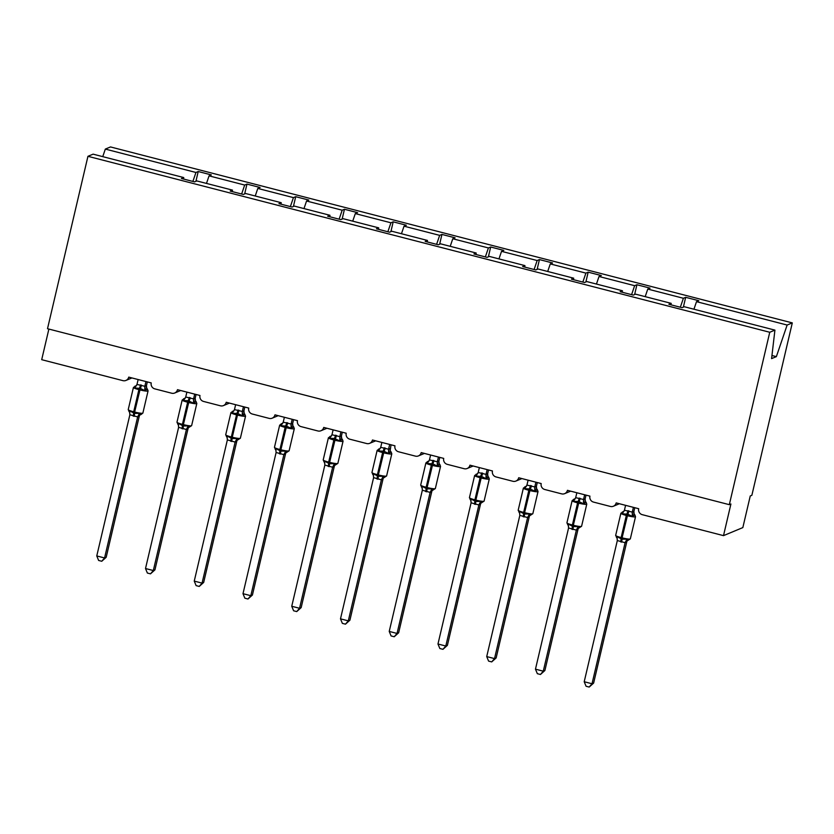 <?xml version="1.0" encoding="UTF-8"?>
<svg xmlns="http://www.w3.org/2000/svg" width="834" height="834" viewBox="0 0 834 834"><rect width="100%" height="100%" fill="white"/><g stroke="black" fill="none" stroke-linecap="round" stroke-linejoin="round"><path stroke-width="1.25" d="M693.94 309.216L696.515 301.658L787.129 325.041L792.3 322.894L751.861 495.302L750.256 495.969L742.833 527.599L723.505 535.636L730.918 503.997L729.312 504.674L769.751 332.266L774.922 330.118L684.307 306.735L682.035 307.673L668.91 304.285L671.182 303.347L635.56 294.152L633.287 295.09L620.162 291.712L622.435 290.764L622.258 292.244M792.3 322.894L110.495 146.94L105.324 149.088L195.948 172.471L198.211 171.523L195.917 181.322M723.505 535.636L642.263 514.672A4.91 4.795 67.4 0 1 638.688 508.719L616.19 502.912A4.91 4.795 -112.6 0 1 610.384 506.447L593.516 502.089A4.91 4.795 67.4 0 1 589.94 496.136L567.443 490.329A4.91 4.795 -112.6 0 1 561.647 493.864L544.769 489.506A4.91 4.795 67.4 0 1 541.193 483.553L518.696 477.746A4.91 4.795 -112.6 0 1 512.9 481.281L496.022 476.933A4.91 4.795 67.4 0 1 492.456 470.97L469.959 465.174A4.91 4.795 -112.6 0 1 464.152 468.708L447.285 464.35A4.91 4.795 67.4 0 1 443.709 458.398L421.212 452.591A4.91 4.795 -112.6 0 1 415.405 456.125L398.537 451.767A4.91 4.795 67.4 0 1 394.962 445.815L372.464 440.008A4.91 4.795 -112.6 0 1 366.668 443.542L349.79 439.195A4.91 4.795 67.4 0 1 346.214 433.232L323.717 427.425A4.91 4.795 -112.6 0 1 317.921 430.969L301.043 426.612A4.91 4.795 67.4 0 1 297.477 420.659L274.98 414.852A4.91 4.795 -112.6 0 1 269.173 418.387L252.306 414.029A4.91 4.795 67.4 0 1 248.73 408.076L226.233 402.269A4.91 4.795 -112.6 0 1 220.426 405.804L203.559 401.446A4.91 4.795 67.4 0 1 199.983 395.493L177.486 389.687A4.91 4.795 -112.6 0 1 171.689 393.221L154.811 388.873A4.91 4.795 67.4 0 1 151.235 382.921L128.738 377.114A4.91 4.795 -112.6 0 1 125.944 380.44L131.949 377.938M198.211 171.523L211.336 174.911L209.063 175.859L206.488 183.417M183.563 179.029L183.73 177.548L181.458 178.486L194.583 181.875L196.855 180.936L232.477 190.121L232.3 191.612M244.664 193.905L246.958 184.105L260.083 187.494L257.81 188.432L255.235 196M232.477 190.121L230.205 191.069L243.33 194.458L245.603 193.509L281.225 202.704L281.048 204.194M293.412 206.478L295.705 196.688L308.83 200.077L306.558 201.015L303.983 208.573M281.225 202.704L278.952 203.652L292.077 207.03L294.35 206.092L329.962 215.287L329.795 216.767M342.148 219.061L344.452 209.261L357.577 212.649L355.305 213.598L352.719 221.156M329.962 215.287L327.699 216.225L340.814 219.613L343.087 218.675L378.709 227.859L378.542 229.35M390.896 231.643L393.189 221.844L406.314 225.232L404.042 226.181L401.467 233.739M378.709 227.859L376.436 228.808L389.561 232.196L391.834 231.247L427.456 240.442L427.279 241.933M439.643 244.216L441.937 234.427L455.062 237.815L452.789 238.753L450.214 246.322M427.456 240.442L425.184 241.391L438.309 244.779L440.581 243.83L476.204 253.025L476.026 254.506M488.39 256.799L490.684 247.01L503.809 250.388L501.536 251.336L498.961 258.894M476.204 253.025L473.931 253.963L487.056 257.352L489.329 256.413L524.94 265.608L524.774 267.089M537.127 269.382L539.431 259.582L552.556 262.971L550.284 263.919L547.698 271.477M524.94 265.608L522.678 266.546L535.793 269.935L538.066 268.986L573.688 278.181L573.521 279.671M585.875 281.965L588.168 272.165L601.293 275.554L599.02 276.492L596.446 284.06M573.688 278.181L571.415 279.129L584.54 282.517L586.813 281.569L622.435 290.764M634.622 294.538L636.915 284.748L650.04 288.137L647.768 289.075L645.193 296.633M696.515 301.658L698.788 300.709L685.663 297.321L683.39 298.27L680.336 307.235M48.883 329.065L41.7 359.683L122.942 380.648A4.91 4.795 -112.6 0 0 125.944 380.44M195.948 172.471L192.883 181.437M209.063 175.859L244.685 185.054L246.958 184.105M244.685 185.054L241.631 194.02M257.81 188.432L293.432 197.627L295.705 196.688M293.432 197.627L290.378 206.592M306.558 201.015L342.18 210.21L344.452 209.261M342.18 210.21L339.125 219.175M355.305 213.598L390.927 222.793L393.189 221.844M390.927 222.793L387.862 231.758M404.042 226.181L439.664 235.365L441.937 234.427M439.664 235.365L436.609 244.341M452.789 238.753L488.411 247.948L490.684 247.01M488.411 247.948L485.357 256.914M501.536 251.336L537.159 260.531L539.431 259.582M537.159 260.531L534.104 269.497M550.284 263.919L585.906 273.114L588.168 272.165M585.906 273.114L582.841 282.08M599.02 276.492L634.643 285.687L636.915 284.748M634.643 285.687L631.588 294.652M647.768 289.075L683.39 298.27M769.751 332.266L87.945 156.312L93.116 154.154L183.73 177.548M671.005 304.827L671.182 303.347M683.369 307.12L685.663 297.321M771.95 355.503L776.36 356.639L771.586 358.62L774.922 330.118M787.129 325.041L776.36 356.639M105.324 149.088L102.749 156.646M87.945 156.312L47.507 328.711L729.312 504.674M633.402 507.353L632.287 512.107L633.882 511.419A3.607 3.492 -29.2 0 0 634.174 514.067A3.607 3.492 -29.2 0 0 634.184 514.067L634.872 514.901L632.297 516.402L627.793 514.192L622.216 513.796L622.383 511.92L623.394 511.94L622.383 511.92M616.493 537.033L616.879 536.564L621.924 539.181L626.959 539.16L627.793 540.192L629.003 539.681L627.793 540.192A3.607 3.492 -29.2 0 0 625.114 542.715L617.327 540.547L584.207 681.743L592.025 683.755L625.104 542.705M593.631 683.088L589.2 687.06L592.025 683.755L593.631 683.088L626.72 542.037L625.114 542.715M626.751 541.891L626.72 542.037A3.607 3.221 -145.3 0 1 627.168 540.912L627.231 540.807M633.882 511.419L634.174 514.067M634.768 507.708L633.892 511.44M625.583 505.331L624.437 510.231L632.287 512.107M622.216 513.796L624.437 510.231M632.255 512.253L632.297 516.402M616.879 536.564L617.327 540.547M626.959 539.16L625.146 542.559M589.2 687.06L586.073 686.257L584.207 681.743M584.655 494.771L583.539 499.524L585.145 498.847A3.607 3.492 -29.2 0 0 585.437 501.484L586.125 502.329L583.55 503.819L579.046 501.609L573.469 501.224L573.636 499.337L574.647 499.358L573.636 499.337M567.745 524.45L568.131 523.981L573.187 526.598L578.212 526.588L579.046 527.609L580.255 527.109L579.046 527.609A3.607 3.492 -29.2 0 0 576.367 530.143L568.579 527.964L535.47 669.16L543.278 671.182L576.367 530.122M544.894 670.505L540.453 674.487L543.278 671.182L544.894 670.505L577.972 529.454L576.367 530.143M576.847 492.758L575.689 497.658L583.56 499.503A3.607 3.221 -145.3 0 0 584.863 502.808M586.021 495.125L585.114 499.003L585.437 501.484A3.607 3.492 -29.2 0 0 585.437 501.495M573.469 501.224L575.689 497.658M583.508 499.67L583.55 503.819M568.131 523.981L568.579 527.964M578.212 526.588L576.398 529.986M540.453 674.487L537.336 673.674L535.47 669.16M535.908 482.188L534.792 486.952L536.398 486.264A3.607 3.492 -29.2 0 0 536.689 488.901A3.607 3.492 -29.2 0 0 536.689 488.912L537.377 489.746L534.803 491.236L530.299 489.026L524.732 488.641L524.888 486.754L525.91 486.775L524.888 486.754M518.998 511.868L519.394 511.398L524.44 514.015L529.465 514.005L530.299 515.026L531.508 514.526L530.299 515.026A3.607 3.492 -29.2 0 0 527.63 517.56L519.832 515.381L486.722 656.587L494.531 658.599L527.62 517.549L529.225 516.871L496.147 657.932L494.531 658.599L491.706 661.904L488.588 661.101L486.722 656.587M537.284 482.542L536.377 486.42L536.689 488.901M528.099 480.175L526.942 485.075L534.792 486.952M524.732 488.641L526.942 485.075M534.761 487.087L534.803 491.236M519.394 511.398L519.832 515.381M529.465 514.005L527.651 517.403M496.147 657.932L491.706 661.904M487.16 469.615L486.045 474.369L487.65 473.681A3.607 3.492 -29.2 0 0 487.942 476.329L488.63 477.163L486.066 478.664L481.552 476.454L475.985 476.058L476.141 474.181L477.163 474.202L476.141 474.181M470.251 499.295L470.647 498.826L475.693 501.442L480.728 501.422L481.562 502.443L482.771 501.943L481.562 502.443A3.607 3.492 -29.2 0 0 478.883 504.977L471.095 502.808L437.975 644.004L445.794 646.016L478.872 504.966L480.467 504.32L447.399 645.349L445.794 646.016L442.958 649.321L439.841 648.518L437.975 644.004M480.52 504.153L480.488 504.299A3.607 3.221 -145.3 0 1 480.926 503.173L480.999 503.069M487.65 473.681L487.942 476.329M488.536 469.969L487.661 473.702M479.352 467.593L478.205 472.492L486.045 474.369M475.985 476.058L478.205 472.492M486.013 474.515L486.066 478.664M470.647 498.826L471.095 502.808M480.728 501.422L478.904 504.82M447.399 645.349L442.958 649.321M438.423 457.032L437.308 461.786L438.903 461.108A3.607 3.492 -29.2 0 0 439.195 463.746L439.893 464.58L437.318 466.081L432.815 463.871L427.237 463.485L427.404 461.598L428.415 461.619L427.404 461.598M421.514 486.712L421.9 486.243L426.945 488.86L431.981 488.849L432.815 489.871L434.024 489.37L432.815 489.871A3.607 3.492 -29.2 0 0 430.136 492.404L422.348 490.225L389.228 631.421L397.047 633.444L430.125 492.383M398.652 632.766L394.221 636.749L397.047 633.444L398.652 632.766L431.741 491.716L430.136 492.404M430.605 455.02L429.458 459.909L437.318 461.765A3.607 3.221 -145.3 0 0 438.632 465.07M439.789 457.386L438.882 461.265L439.195 463.746A3.607 3.492 -29.2 0 0 439.205 463.746M427.237 463.485L429.458 459.909M437.277 461.932L437.318 466.081M421.9 486.243L422.348 490.225M431.981 488.849L430.167 492.248M394.221 636.749L391.094 635.935L389.228 631.421M389.676 444.449L388.561 449.213L390.166 448.525A3.607 3.492 -29.2 0 0 390.458 451.163A3.607 3.492 -29.2 0 0 390.458 451.173L391.146 452.007L388.571 453.498L384.067 451.288L378.49 450.902L378.657 449.015L379.668 449.036L378.657 449.015M372.767 474.129L373.152 473.66L378.209 476.277L383.233 476.266L384.067 477.288L385.277 476.787L384.067 477.288A3.607 3.492 -29.2 0 0 381.388 479.821L373.601 477.642L340.491 618.838L348.299 620.861L381.388 479.8L382.994 479.133L349.915 620.194L348.299 620.861L345.474 624.166L342.357 623.363L340.491 618.838M391.042 444.803L390.187 450.454M381.868 442.437L380.711 447.337L388.561 449.213M378.49 450.902L380.711 447.337M388.529 449.349L388.571 453.498M373.152 473.66L373.601 477.642M383.233 476.266L381.419 479.665M349.915 620.194L345.474 624.166M340.929 431.876L339.813 436.63L341.419 435.942A3.607 3.492 -29.2 0 0 341.711 438.59L342.399 439.424L339.824 440.925L334.382 438.465L329.753 438.319L329.91 436.432L330.931 436.463L329.91 436.432M324.019 461.556L324.416 461.087L329.461 463.704L334.486 463.683L335.32 464.705L336.529 464.204L335.32 464.705A3.607 3.492 -29.2 0 0 332.651 467.238L324.853 465.07L291.744 606.266L299.552 608.278L332.641 467.228L334.236 466.581L301.168 607.611L299.552 608.278L296.727 611.583L293.61 610.78L291.744 606.266M334.288 466.414L334.246 466.56A3.607 3.221 -145.3 0 1 334.695 465.435L334.768 465.33M341.419 435.942L341.711 438.59M342.305 432.221L341.429 435.963M333.12 429.854L331.963 434.754L339.813 436.63M329.753 438.319L331.963 434.754M339.782 436.776L339.824 440.925M324.416 461.087L324.853 465.07M334.486 463.683L332.672 467.082M301.168 607.611L296.727 611.583M292.181 419.293L291.066 424.047L292.671 423.359A3.607 3.492 -29.2 0 0 292.963 426.007L293.651 426.841L291.087 428.342L286.573 426.132L281.006 425.736L281.162 423.86L282.184 423.881L281.162 423.86M275.272 448.973L275.668 448.504L280.714 451.121L285.749 451.1L286.583 452.132L287.793 451.621L286.583 452.132A3.607 3.492 -29.2 0 0 283.904 454.666L276.117 452.487L242.996 593.683L250.815 595.695L283.894 454.645M252.421 595.028L247.979 599.01L250.815 595.695L252.421 595.028L285.509 453.977L283.904 454.666M284.373 417.271L283.226 422.171L291.087 424.026A3.607 3.221 -145.3 0 0 292.4 427.331M293.558 419.648L292.651 423.526L292.963 426.007M281.006 425.736L283.226 422.171M291.035 424.193L291.087 428.342M275.668 448.504L276.117 452.487M285.749 451.1L283.925 454.499M247.979 599.01L244.862 598.197L242.996 593.683M244.915 414.258L242.34 415.759L237.836 413.549L232.259 413.164L232.425 411.277L233.437 411.298L232.425 411.277M226.535 436.391L226.921 435.921L231.967 438.538L237.002 438.528L237.836 439.549L239.045 439.049L237.836 439.549A3.607 3.492 -29.2 0 0 235.157 442.083L227.369 439.904L194.249 581.1L202.068 583.122L235.146 442.062L236.762 441.394L203.673 582.445L202.068 583.122L199.243 586.427L196.115 585.624L194.249 581.1M243.445 406.711L242.329 411.464L243.935 410.797L244.216 413.424A3.607 3.492 -29.2 0 0 244.226 413.435L245.561 416.083A7.047 0.886 -166.8 0 1 245.425 416.208A7.047 0.886 -166.8 0 1 237.315 415.051L236.376 414.811A7.047 0.886 -166.8 0 1 230.914 412.622L234.073 410.568M244.81 407.065L243.935 410.797A3.607 3.492 -29.2 0 0 244.216 413.424M235.626 404.698L234.479 409.598L242.329 411.464M232.259 413.164L234.479 409.598M242.298 411.61L242.34 415.759M226.921 435.921L227.369 439.904M237.002 438.528L235.188 441.926M203.673 582.445L199.243 586.427M194.697 394.128L193.582 398.892L195.187 398.204A3.607 3.492 -29.2 0 0 195.479 400.852L196.167 401.686L193.592 403.187L188.15 400.727L183.511 400.581L183.678 398.694L184.689 398.725L183.678 398.694M177.788 423.808L178.174 423.349L183.23 425.955L188.255 425.945L189.089 426.966L190.298 426.466L189.089 426.966A3.607 3.492 -29.2 0 0 186.409 429.5L178.622 427.331L145.512 568.527L153.32 570.539L186.409 429.489L187.994 428.843L154.936 569.872L153.32 570.539L150.495 573.844L147.378 573.041L145.512 568.527M188.057 428.676L188.015 428.812A3.607 3.221 -145.3 0 1 188.463 427.696L188.526 427.592M195.187 398.204L195.479 400.852M196.063 394.482L195.187 398.225M186.889 392.116L185.732 397.015L193.582 398.892M183.511 400.581L185.732 397.015M193.551 399.027L193.592 403.187M178.174 423.349L178.622 427.331M188.255 425.945L186.441 429.343M154.936 569.872L150.495 573.844M145.95 381.555L144.835 386.309L146.44 385.621A3.607 3.492 -29.2 0 0 146.732 388.269L147.42 389.103L144.845 390.604L140.341 388.394L134.774 387.998L134.931 386.121L135.952 386.142L134.931 386.121M129.041 411.235L129.437 410.766L134.482 413.383L139.507 413.362L140.341 414.394L141.551 413.883L140.341 414.394A3.607 3.492 -29.2 0 0 137.673 416.917L129.875 414.748L96.765 555.944L104.573 557.956L137.662 416.906L139.268 416.239L106.189 557.289L104.573 557.956L101.748 561.261L98.631 560.458L96.765 555.944M138.142 379.533L136.984 384.432L144.855 386.288A3.607 3.221 -145.3 0 0 146.158 389.593M146.44 385.621L146.732 388.269M147.326 381.909L146.45 385.642M134.774 387.998L136.984 384.432M144.803 386.455L144.845 390.604M129.437 410.766L129.875 414.748M139.507 413.362L137.693 416.76M106.189 557.289L101.748 561.261M627.981 510.658A3.607 0.615 -75.5 0 1 626.855 513.952L626.334 515.443A7.047 0.886 -166.8 0 1 620.871 513.264L624.03 511.211M617.243 538.556A3.607 3.492 -29.2 0 0 617.014 538.066A3.607 3.492 -29.2 0 0 617.014 538.055L615.669 535.407A7.047 0.886 13.2 0 0 621.142 537.586L620.996 538.941A3.607 0.615 -75.5 0 1 620.652 541.902M621.591 542.142A3.607 0.615 -75.5 0 0 621.924 539.181L622.081 537.836A7.047 0.886 13.2 0 0 630.181 538.993A7.047 0.886 13.2 0 0 630.327 538.868L635.518 516.726A7.047 0.886 -166.8 0 1 635.383 516.851A7.047 0.886 -166.8 0 1 627.272 515.683L626.334 515.443L621.142 537.586L622.081 537.836L627.793 514.192A3.607 0.615 -75.5 0 0 628.919 510.898M622.185 512.441A3.607 3.221 -145.3 0 0 623.988 511.263M632.297 512.086A3.607 3.221 -145.3 0 0 633.611 515.391M617.014 538.055A3.607 3.492 -29.2 0 0 616.368 537.242M579.244 498.075A3.607 0.615 -75.5 0 1 578.108 501.37L577.597 502.871A7.047 0.886 -166.8 0 1 572.124 500.681L573.875 499.285M568.496 525.973A3.607 3.492 -29.2 0 0 568.267 525.483L566.932 522.824A7.047 0.886 13.2 0 0 572.395 525.013L572.249 526.358A3.607 0.615 -75.5 0 1 571.916 529.319M572.854 529.559A3.607 0.615 -75.5 0 0 573.187 526.598L573.333 525.253A7.047 0.886 13.2 0 0 581.444 526.41A7.047 0.886 13.2 0 0 581.579 526.285L586.771 504.143A7.047 0.886 -166.8 0 1 586.636 504.268A7.047 0.886 -166.8 0 1 578.535 503.111L577.597 502.871L572.395 525.013L573.333 525.253L579.046 501.609A3.607 0.615 -75.5 0 0 580.183 498.315M573.448 499.858A3.607 3.221 -145.3 0 0 575.241 498.69M568.538 526.191L568.267 525.483A3.607 3.492 -29.2 0 0 568.267 525.472A3.607 3.492 -29.2 0 0 567.631 524.659M581.579 526.285L578.41 528.339A3.607 3.221 -145.3 0 0 577.952 529.486M530.497 485.492A3.607 0.615 -75.5 0 1 529.361 488.787L528.85 490.288A7.047 0.886 -166.8 0 1 523.377 488.099L526.546 486.045M519.749 513.4A3.607 3.492 -29.2 0 0 519.519 512.9L518.185 510.241A7.047 0.886 13.2 0 0 523.658 512.43L523.502 513.775A3.607 0.615 -75.5 0 1 523.168 516.736M524.106 516.986A3.607 0.615 -75.5 0 0 524.44 514.015L524.596 512.67A7.047 0.886 13.2 0 0 532.697 513.827A7.047 0.886 13.2 0 0 532.832 513.702L538.024 491.56A7.047 0.886 -166.8 0 1 537.888 491.685A7.047 0.886 -166.8 0 1 529.788 490.528L528.85 490.288L523.658 512.43L524.596 512.67L530.299 489.026A3.607 0.615 -75.5 0 0 531.435 485.732M524.701 487.285A3.607 3.221 -145.3 0 0 526.504 486.107M534.813 486.92A3.607 3.221 -145.3 0 0 536.116 490.225M519.791 513.619L519.519 512.9A3.607 3.492 -29.2 0 0 518.884 512.076M532.832 513.702L529.673 515.756A3.607 3.221 -145.3 0 0 529.215 516.903M481.75 472.909A3.607 0.615 -75.5 0 1 480.613 476.214L480.103 477.705A7.047 0.886 -166.8 0 1 474.629 475.526L477.799 473.462M471.002 500.817A3.607 3.492 -29.2 0 0 470.783 500.317L469.438 497.669A7.047 0.886 13.2 0 0 474.911 499.847L474.754 501.192A3.607 0.615 -75.5 0 1 474.421 504.163M475.359 504.403A3.607 0.615 -75.5 0 0 475.693 501.442L475.849 500.087A7.047 0.886 13.2 0 0 483.949 501.255A7.047 0.886 13.2 0 0 484.085 501.13L489.287 478.977A7.047 0.886 -166.8 0 1 489.141 479.102A7.047 0.886 -166.8 0 1 481.041 477.945L480.103 477.705L474.911 499.847L475.849 500.087L481.552 476.454A3.607 0.615 -75.5 0 0 482.688 473.159M475.953 474.702A3.607 3.221 -145.3 0 0 477.757 473.524M486.066 474.337A3.607 3.221 -145.3 0 0 487.379 477.653M471.054 501.036L470.783 500.317A3.607 3.492 -29.2 0 0 470.772 500.317A3.607 3.492 -29.2 0 0 470.136 499.503M433.002 460.337A3.607 0.615 -75.5 0 1 431.876 463.631L431.355 465.122A7.047 0.886 -166.8 0 1 425.893 462.943L427.633 461.536M422.265 488.234A3.607 3.492 -29.2 0 0 422.035 487.744L420.69 485.086A7.047 0.886 13.2 0 0 426.164 487.275L426.018 488.62A3.607 0.615 -75.5 0 1 425.674 491.58M426.612 491.82A3.607 0.615 -75.5 0 0 426.945 488.86L427.102 487.515A7.047 0.886 13.2 0 0 435.202 488.672A7.047 0.886 13.2 0 0 435.348 488.547L440.54 466.404A7.047 0.886 -166.8 0 1 440.404 466.529A7.047 0.886 -166.8 0 1 432.293 465.372L431.355 465.122L426.164 487.275L427.102 487.515L432.815 463.871A3.607 0.615 -75.5 0 0 433.941 460.577M427.206 462.119A3.607 3.221 -145.3 0 0 429.01 460.952M422.306 488.453L422.035 487.744A3.607 3.492 -29.2 0 0 422.035 487.734A3.607 3.492 -29.2 0 0 421.389 486.92M435.348 488.547L432.179 490.601A3.607 3.221 -145.3 0 0 431.72 491.737M384.266 447.754A3.607 0.615 -75.5 0 1 383.129 451.048L382.618 452.549A7.047 0.886 -166.8 0 1 377.145 450.36L380.304 448.306M373.517 475.661A3.607 3.492 -29.2 0 0 373.288 475.161L371.954 472.503A7.047 0.886 13.2 0 0 377.416 474.692L377.27 476.037A3.607 0.615 -75.5 0 1 376.937 478.997M377.875 479.248A3.607 0.615 -75.5 0 0 378.209 476.277L378.355 474.932A7.047 0.886 13.2 0 0 386.465 476.089A7.047 0.886 13.2 0 0 386.601 475.964L391.792 453.821A7.047 0.886 -166.8 0 1 391.657 453.946A7.047 0.886 -166.8 0 1 383.557 452.789L382.618 452.549L377.416 474.692L378.355 474.932L384.067 451.288A3.607 0.615 -75.5 0 0 385.204 447.994M378.469 449.547A3.607 3.221 -145.3 0 0 380.262 448.369M388.581 449.182A3.607 3.221 -145.3 0 0 389.885 452.487M373.559 475.88L373.288 475.161A3.607 3.492 -29.2 0 0 372.652 474.337M386.601 475.964L383.432 478.018A3.607 3.221 -145.3 0 0 382.973 479.164M335.518 435.171A3.607 0.615 -75.5 0 1 334.382 438.465L333.871 439.966A7.047 0.886 -166.8 0 1 328.398 437.787L331.567 435.723M324.77 463.078A3.607 3.492 -29.2 0 0 324.541 462.578L323.206 459.93A7.047 0.886 13.2 0 0 328.679 462.109L328.523 463.454A3.607 0.615 -75.5 0 1 328.189 466.425M329.128 466.665A3.607 0.615 -75.5 0 0 329.461 463.704L329.618 462.349A7.047 0.886 13.2 0 0 337.718 463.506A7.047 0.886 13.2 0 0 337.853 463.381L343.045 441.238A7.047 0.886 -166.8 0 1 342.91 441.363A7.047 0.886 -166.8 0 1 334.809 440.206L333.871 439.966L328.679 462.109L329.618 462.349L335.32 438.715A3.607 0.615 -75.5 0 0 336.456 435.421M329.722 436.964A3.607 3.221 -145.3 0 0 331.525 435.786M339.834 436.599A3.607 3.221 -145.3 0 0 341.137 439.914M324.812 463.297L324.541 462.578A3.607 3.492 -29.2 0 0 323.905 461.765M286.771 422.598A3.607 0.615 -75.5 0 1 285.635 425.893L285.124 427.383A7.047 0.886 -166.8 0 1 279.651 425.204L281.402 423.797M276.023 450.496A3.607 3.492 -29.2 0 0 275.804 450.006L274.459 447.347A7.047 0.886 13.2 0 0 279.932 449.526L279.776 450.881A3.607 0.615 -75.5 0 1 279.442 453.842M280.38 454.082A3.607 0.615 -75.5 0 0 280.714 451.121L280.87 449.776A7.047 0.886 13.2 0 0 288.971 450.933A7.047 0.886 13.2 0 0 289.106 450.808L294.308 428.666A7.047 0.886 -166.8 0 1 294.162 428.791A7.047 0.886 -166.8 0 1 286.062 427.633L285.124 427.383L279.932 449.526L280.87 449.776L286.573 426.132A3.607 0.615 -75.5 0 0 287.709 422.838M280.975 424.381A3.607 3.221 -145.3 0 0 282.778 423.203M276.075 450.714L275.804 450.006A3.607 3.492 -29.2 0 0 275.793 449.995A3.607 3.492 -29.2 0 0 275.157 449.182M289.106 450.808L285.947 452.862A3.607 3.221 -145.3 0 0 285.489 453.998M238.024 410.015A3.607 0.615 -75.5 0 1 236.898 413.31L231.039 438.298A3.607 0.615 -75.5 0 1 230.695 441.259M227.286 437.913A3.607 3.492 -29.2 0 0 227.056 437.423L225.712 434.764A7.047 0.886 13.2 0 0 231.185 436.953L232.123 437.193A7.047 0.886 13.2 0 0 240.223 438.35A7.047 0.886 13.2 0 0 240.369 438.225L245.561 416.083M231.633 441.499A3.607 0.615 -75.5 0 0 231.967 438.538L237.836 413.549A3.607 0.615 -75.5 0 0 238.962 410.255M232.227 411.798A3.607 3.221 -145.3 0 0 234.031 410.63M242.34 411.443A3.607 3.221 -145.3 0 0 243.653 414.748M227.328 438.131L227.056 437.423A3.607 3.492 -29.2 0 0 226.41 436.599M240.369 438.225L237.2 440.279A3.607 3.221 -145.3 0 0 236.741 441.426M189.287 397.432A3.607 0.615 -75.5 0 1 188.15 400.727L187.64 402.228A7.047 0.886 -166.8 0 1 182.166 400.039L185.325 397.985M178.539 425.34A3.607 3.492 -29.2 0 0 178.309 424.84L176.975 422.192A7.047 0.886 13.2 0 0 182.438 424.37L182.292 425.715A3.607 0.615 -75.5 0 1 181.958 428.686M182.896 428.926A3.607 0.615 -75.5 0 0 183.23 425.955L183.376 424.61A7.047 0.886 13.2 0 0 191.486 425.767A7.047 0.886 13.2 0 0 191.622 425.642L196.814 403.5A7.047 0.886 -166.8 0 1 196.678 403.625A7.047 0.886 -166.8 0 1 188.578 402.468L187.64 402.228L182.438 424.37L183.376 424.61L189.089 400.977A3.607 0.615 -75.5 0 0 190.225 397.672M183.49 399.225A3.607 3.221 -145.3 0 0 185.284 398.047M193.603 398.861A3.607 3.221 -145.3 0 0 194.906 402.165M178.58 425.559L178.309 424.84A3.607 3.492 -29.2 0 0 177.673 424.016M140.539 384.86A3.607 0.615 -75.5 0 1 139.403 388.154L138.892 389.645A7.047 0.886 -166.8 0 1 133.419 387.466L136.588 385.412M129.791 412.757A3.607 3.492 -29.2 0 0 129.562 412.267L128.227 409.609A7.047 0.886 13.2 0 0 133.701 411.787L133.544 413.143A3.607 0.615 -75.5 0 1 133.211 416.103M134.149 416.343A3.607 0.615 -75.5 0 0 134.482 413.383L134.639 412.038A7.047 0.886 13.2 0 0 142.739 413.195A7.047 0.886 13.2 0 0 142.875 413.07L148.066 390.927A7.047 0.886 -166.8 0 1 147.931 391.052A7.047 0.886 -166.8 0 1 139.831 389.885L138.892 389.645L133.701 411.787L134.639 412.038L140.341 388.394A3.607 0.615 -75.5 0 0 141.478 385.099M134.743 386.642A3.607 3.221 -145.3 0 0 136.547 385.464M129.833 412.976L129.562 412.267A3.607 3.492 -29.2 0 0 129.562 412.257A3.607 3.492 -29.2 0 0 128.926 411.443M141.134 414.467L139.716 415.123A3.607 3.221 -145.3 0 0 139.257 416.26M613.386 506.238L619.401 503.736M564.639 493.655L570.654 491.153M515.902 481.072L521.907 478.58M467.155 468.499L473.17 465.998M418.407 455.917L424.423 453.415M369.66 443.334L375.675 440.842M320.923 430.761L326.928 428.259M272.176 418.178L278.191 415.676M223.429 405.595L229.444 403.103M174.681 393.022L180.697 390.521M615.669 535.407L620.871 513.264M627.158 540.922L630.327 538.868M634.872 514.901L635.518 516.726M617.014 538.066L617.285 538.774M566.932 522.824L572.124 500.681M586.125 502.329L586.771 504.143M573.865 499.285L575.283 498.628M518.185 510.241L523.377 488.099M537.377 489.746L538.024 491.56M469.438 497.669L474.629 475.526M480.926 503.183L484.085 501.13M488.63 477.163L489.287 478.977M420.69 485.086L425.893 462.943M439.893 464.58L440.54 466.404M427.633 461.546L429.051 460.889M371.954 472.503L377.145 450.36M391.146 452.007L391.792 453.821M390.176 450.454L390.458 451.163M323.206 459.93L328.398 437.787M334.695 465.445L337.853 463.381M342.399 439.424L343.045 441.238M274.459 447.347L279.651 425.204M293.651 426.841L294.308 428.666M281.392 423.797L282.82 423.151M225.712 434.764L230.914 412.622M176.975 422.192L182.166 400.039M188.474 427.675L191.622 425.642M196.167 401.686L196.814 403.5M128.227 409.609L133.419 387.466M141.123 414.467L142.875 413.07M147.42 389.103L148.066 390.927"/></g></svg>
